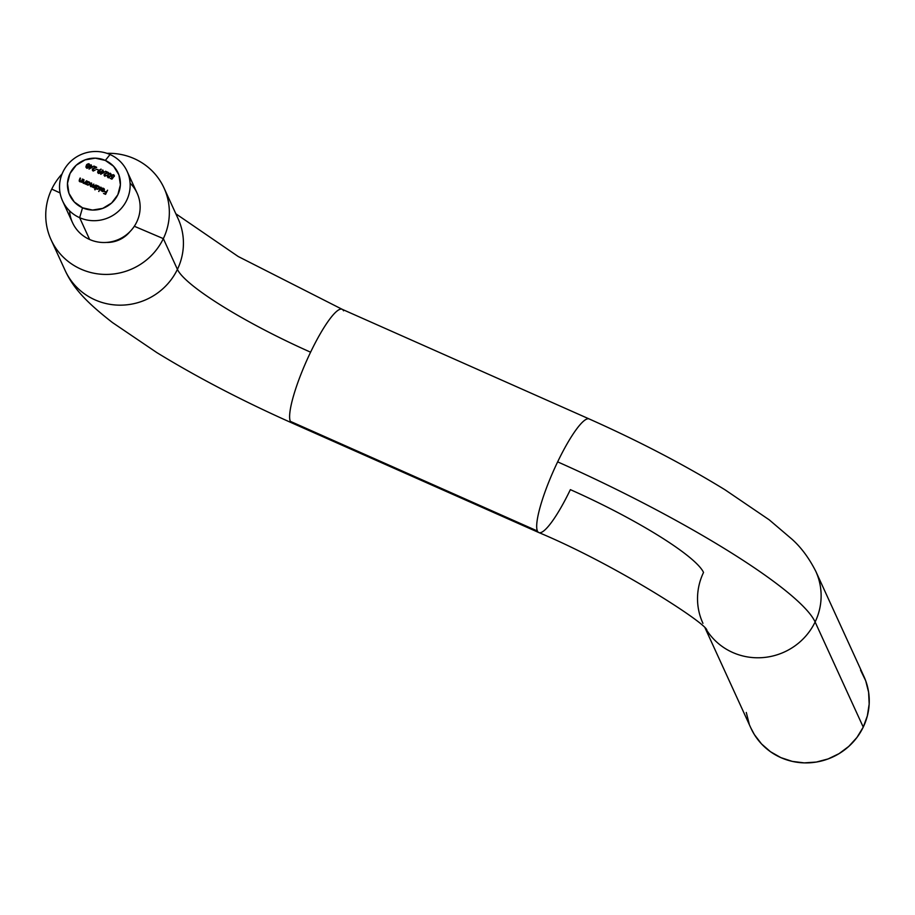 <?xml version="1.0" encoding="UTF-8"?>
<svg xmlns="http://www.w3.org/2000/svg" width="915" height="915" viewBox="0 0 915 915"><rect width="100%" height="100%" fill="white"/><g stroke="black" fill="none" stroke-linecap="round" stroke-linejoin="round"><path stroke-width="1.37" d="M291.908 422.936A62.129 11.598 -66.1 0 1 290.341 421.346A62.129 11.598 -66.1 0 1 310.585 352.195A133.133 21.285 25.7 0 1 177.419 269.376A62.129 60.23 155.4 0 1 120.414 305.164A62.129 60.23 155.4 0 1 64.839 269.811M589.043 418.898A62.129 11.598 113.9 0 0 557.647 461.869A257.401 41.152 25.7 0 1 815.116 621.983A62.129 60.23 -24.6 0 0 816.111 572.024M702.949 623.344A62.129 60.23 155.4 0 1 702.834 623.081A62.129 60.23 155.4 0 1 703.532 572.458A133.133 21.285 -154.3 0 0 570.365 489.639A62.129 11.598 -66.1 0 1 538.798 532.541A62.129 11.598 -66.1 0 1 537.414 531.02L290.341 421.346A62.129 11.598 113.9 0 0 291.736 422.867C242.281 400.804 197.308 377.38 156.808 352.584L112.385 322.503C86.765 302.499 73.383 288.442 65.137 270.474A62.129 60.23 -24.6 0 0 120.78 305.164A62.129 60.23 -24.6 0 0 177.419 269.376L163.339 238.632A62.129 60.23 155.4 0 1 106.712 274.42A62.129 60.23 155.4 0 1 51.057 239.73A62.129 60.23 155.4 0 1 51.755 189.096A62.129 60.23 155.4 0 1 62.083 173.896A62.129 60.23 155.4 0 0 51.755 189.096L60.058 192.928L51.755 189.096A62.129 60.23 155.4 0 0 80.955 269.136A62.129 60.23 155.4 0 0 163.339 238.632L134.322 226.257L163.339 238.632L177.419 269.376A133.133 21.285 -154.3 0 0 310.585 352.195A62.129 11.598 113.9 0 0 290.341 421.346L537.414 531.02A62.129 11.598 113.9 0 0 538.969 532.61M62.552 200.877A35.502 34.415 155.4 0 1 70.203 161.875A35.502 34.415 155.4 0 1 110.04 154.521A35.502 34.415 -24.6 0 0 62.952 171.951A35.502 34.415 -24.6 0 0 79.639 217.679L89.624 239.49L79.639 217.679A35.502 34.415 155.4 0 1 62.552 200.877L72.548 222.7A35.502 34.415 -24.6 0 0 89.624 239.49A35.502 34.415 155.4 0 1 69.574 210.862M79.639 217.679L82.533 207.797A26.627 25.814 155.4 0 1 70.02 173.495A26.627 25.814 155.4 0 1 105.328 160.434L110.04 154.521L105.328 160.434L113.609 166.29L118.893 174.868L120.38 184.853L117.841 194.723L111.653 202.981L102.777 208.368L92.552 210.061L82.533 207.797L74.252 201.929L68.957 193.351L67.481 183.377L70.02 173.495L76.197 165.249L85.084 159.862L95.309 158.169L105.328 160.434A26.627 25.814 155.4 0 1 117.841 194.723A26.627 25.814 155.4 0 1 82.533 207.797L79.639 217.679A35.502 34.415 -24.6 0 0 126.716 200.248A35.502 34.415 -24.6 0 0 110.04 154.521A35.502 34.415 155.4 0 1 127.116 171.322A35.502 34.415 155.4 0 1 119.465 210.324A35.502 34.415 155.4 0 1 79.639 217.679M705.11 628.056L750.963 728.214A62.129 60.23 -24.6 0 0 806.607 762.904A62.129 60.23 -24.6 0 0 863.245 727.116L815.116 621.983A62.129 60.23 155.4 0 1 761.76 657.668A62.129 60.23 155.4 0 1 705.808 628.742A62.129 60.23 -24.6 0 0 761.76 657.668A62.129 60.23 -24.6 0 0 815.116 621.983L863.245 727.116A62.129 60.23 -24.6 0 0 863.943 676.482L815.814 571.36A62.129 60.23 155.4 0 1 815.116 621.983A257.401 41.152 -154.3 0 0 557.647 461.869A62.129 11.598 113.9 0 0 537.414 531.02A62.129 11.598 -66.1 0 1 557.647 461.869A62.129 11.598 -66.1 0 1 589.214 418.967C639.07 441.213 684.34 464.82 725.023 489.8L769.229 519.834L792.024 539.244C801.163 547.422 809.089 558.127 815.814 571.36M164.037 187.998A62.129 60.23 155.4 0 0 107.009 153.343A62.129 60.23 155.4 0 1 163.339 238.632A62.129 60.23 155.4 0 0 164.037 187.998L178.116 218.742A62.129 60.23 -24.6 0 1 177.419 269.376A62.129 60.23 155.4 0 0 178.414 219.406M92.987 166.839L90.985 165.947L91.077 164.814L89.018 169.103L92.987 166.839L90.985 165.947L91.077 164.814L89.018 169.103L92.987 166.839M97.974 169.572L96.144 169.275L97.974 169.572M104.676 172.02L102.674 171.128L102.755 169.996L100.696 174.285L104.676 172.02L102.674 171.128L102.755 169.996L100.696 174.285L104.676 172.02M108.245 177.796L107.753 174.754L108.153 177.59L110.624 176.023L110.269 173.198L108.153 174.044L107.341 176.309L108.954 177.693L110.955 175.165L110.269 173.198L110.967 173.953M82.876 179.203L81.206 181.193L80.074 181.273L80.165 178.002L79.216 181.044L81.286 181.536L81.401 182.257L82.876 179.203L81.504 180.93L80.074 181.273L80.165 178.002L79.422 179.569L79.822 181.628L81.286 181.536L81.401 182.257L82.876 179.203M86.216 184.395L86.49 183.835L88.103 185.162L89.933 183.823L89.533 182.234L87.428 181.868L87.302 181.17L85.838 184.224L86.49 183.835L87.44 185.002L89.807 184.144L89.83 182.68L87.302 181.17L86.216 184.395M95.08 189.828L95.961 188.01L97.219 189.314L98.854 188.902L98.992 186.431L96.773 185.379L94.703 189.657L95.961 188.01L96.898 189.199L99.278 188.353L99.289 186.877L96.773 185.379L95.08 189.828M103.326 188.673L103.91 190.297L101.153 189.073L101.027 190.469L102.674 191.601L104.104 190.8L104.024 188.65L102.526 188.124L101.634 188.49L103.326 188.673L103.91 190.297L101.153 189.073L101.096 190.64L103.406 191.407L104.253 190.537L103.464 188.284L101.634 188.49L103.326 188.673L103.91 190.297M107.581 190.171L106.22 192.047L104.55 191.292L106.014 192.47L105.397 193.751L103.521 193.442L105.568 194.357L107.581 190.171L106.22 192.047L104.55 191.292L106.014 192.47L105.397 193.751L103.521 193.442L105.568 194.357L107.581 190.171M101.142 187.323L98.706 191.429L101.142 187.323M95.903 184.99L93.341 187.163L92.758 186.431L93.799 184.052L92.198 186.031L90.745 185.882L91.306 182.954L90.219 185.676L94.428 188.044L95.903 184.99L92.815 186.729L93.307 187.312L93.799 184.052L91.1 186.168L91.683 183.114L90.505 184.601L90.859 186.523L92.335 186.283L94.428 188.044L95.903 184.99M86.445 180.793L84.912 182.68L83.642 182.863L83.734 179.592L82.785 182.634L84.855 183.126L84.969 183.846L86.445 180.793L85.072 182.52L83.642 182.863L83.734 179.592L82.991 181.147L83.391 183.206L84.855 183.126L84.969 183.846L86.445 180.793M111.939 179.146L113.38 177.247L111.985 176.824L111.767 175.68L113.128 175.017L114.295 176.423L113.574 174.674L111.401 175.497L111.298 176.629L112.602 177.59L111.847 178.585L110.212 178.379L111.939 179.146L113.38 177.247L112.339 177.053L111.767 175.68L113.346 175.097L114.295 176.423L113.574 174.674L111.401 175.497L112.602 177.59L111.847 178.585L110.212 178.379L111.939 179.146M105.008 175.68L104.756 174.079L108.382 172.5L105.511 171.219L107.272 172.523L104.23 174.079L104.779 176.103L106.826 175.314L105.099 175.874L106.54 175.348L105.008 175.68L104.493 174.422L108.382 172.5L105.511 171.219L107.272 172.523L104.104 174.296L104.779 176.103L106.826 175.314L105.099 175.874L104.493 174.422M98.82 170.407L97.676 172.5L99.552 173.335L100.524 172.066L99.232 170.625L101.222 169.447L97.745 171.414L98.431 173.278L100.387 172.592L99.232 170.625L101.027 169.103L98.82 170.407M92.895 170.167L93.422 170.693L93.078 168.898L96.704 167.308L93.833 166.038L95.595 167.342L92.552 168.898L93.101 170.911L95.149 170.133L93.422 170.693L94.863 170.167L93.33 170.499L92.815 169.241L96.704 167.308L93.833 166.038L95.595 167.342L92.426 169.103L93.101 170.911L94.863 170.167M86.834 168.291L86.342 165.249L86.742 168.086L89.201 166.519L88.858 163.694L86.742 164.54L85.919 166.805L87.531 168.188L89.544 165.661L88.858 163.694L89.556 164.448M106.426 242.441A28.651 27.77 -24.6 0 0 129.919 231.689A28.651 27.77 -24.6 0 1 106.426 242.441M589.214 418.967L342.153 309.293A62.129 11.598 113.9 0 0 310.585 352.195A62.129 11.598 -66.1 0 1 341.981 309.224A62.129 11.598 -66.1 0 1 343.537 310.814M860.558 670.157L865.704 680.783L868.61 692.232L869.17 704.081L867.351 715.85L863.245 727.116L856.978 737.421L848.811 746.377L839.066 753.64L828.098 758.935L816.329 762.058L804.228 762.881L792.253 761.383L780.85 757.609L770.476 751.718L761.532 743.929L754.337 734.539L750.849 727.963M749.191 723.914L746.285 712.465M128.558 232.982A28.651 27.77 155.4 0 1 108.29 242.269M130.09 183.16A35.502 34.415 155.4 0 1 133.544 227.378A35.502 34.415 155.4 0 1 89.624 239.49A35.502 34.415 -24.6 0 0 129.461 232.136A35.502 34.415 -24.6 0 0 137.101 193.134L127.116 171.322M103.669 193.511L105.488 193.957L106.106 192.665L105.488 193.957L103.669 193.511M104.493 191.795L106.312 192.242L107.524 190.309L106.312 192.242L104.493 191.795M102.137 188.444L104.333 189.142M104.287 189.05L103.464 188.284M101.142 190.743L101.153 189.073L104.001 190.503L103.418 188.879L104.001 190.503L101.245 189.279L100.982 190.286M102.617 188.318L104.447 189.428M104.081 190.274L103.818 189.142M101.416 190.251L102.183 191.246L103.475 191.132M102.88 191.361L101.439 189.817L102.183 191.246M101.348 189.622L103.692 190.663L102.091 191.052L101.348 189.622L103.692 190.663L102.091 191.052L101.348 189.622L102.091 191.052M98.854 191.498L100.764 187.152L98.854 191.498M94.863 189.725L96.773 185.379L94.863 189.725M99.083 186.637L96.979 186.271L98.431 186.042L99.335 186.98M96.144 188.524L96.898 189.199M95.961 188.01L96.166 188.582M98.809 186.969L98.603 188.845L96.727 188.73M97.07 188.822L96.418 187.06L98.237 186.42L98.992 188.376L98.328 186.614L98.992 188.376L97.07 188.822L96.418 187.06L97.196 186.363L98.237 186.42L98.9 188.181L97.162 189.028L96.418 187.06M97.162 189.028L96.51 187.255L97.162 189.028L98.992 188.376M98.237 186.42L98.9 188.181M94.211 187.941L94.314 187.346L94.211 187.941M92.335 186.283L92.529 187.186M90.94 186.717L90.505 184.601L91.306 182.954L90.562 186.443M91.1 186.168L90.882 184.773M91.191 186.374L93.73 184.19L92.289 186.225L90.722 185.756M93.136 185.802L93.307 187.312L95.835 185.116L93.433 187.358M85.987 184.292L87.302 181.17L85.987 184.292M89.624 182.44L87.52 182.074L88.972 181.845L89.864 182.783M86.662 184.327L87.44 185.002M86.49 183.835L86.685 184.407M89.338 182.771L89.144 184.647L87.268 184.533M87.611 184.624L86.948 182.863L88.778 182.211L89.521 184.178L88.869 182.417L89.521 184.178L87.611 184.624L86.948 182.863L88.778 182.211L89.43 183.972L88.652 184.67L87.177 184.327L86.948 182.863M87.703 184.819L87.039 183.057L87.703 184.819L89.521 184.178M88.778 182.211L89.43 183.972M84.74 183.743L84.855 183.126L84.74 183.743M82.773 182.611L83.391 183.206M83.482 183.4L82.991 181.147L84.054 179.889L82.876 182.828M83.642 182.863L83.139 181.913M83.734 183.057L85.164 182.714L86.376 180.918L84.866 182.977L83.196 182.405M81.172 182.154L81.286 181.536L81.172 182.154M79.205 181.033L79.822 181.628M79.914 181.822L79.422 179.569L80.486 178.299L79.308 181.25M80.074 181.273L79.571 180.324M80.165 181.479L81.595 181.136L82.487 179.043L81.435 181.296L79.902 181.319M82.053 180.335L81.435 181.296M79.513 179.763L79.205 180.621M110.36 178.448L111.939 178.78L112.694 177.785L111.939 178.78L110.36 178.448M111.447 176.972L112.065 177.453M112.156 177.647L111.401 175.497L113.574 174.674L114.306 175.428M114.295 176.423L113.574 174.674M113.346 175.097L113.918 176.252M114.009 176.458L113.769 175.52M112.339 177.053L111.767 175.68M112.431 177.247L111.824 176.686M114.386 175.6L112.145 174.948L111.676 177.316M112.408 174.822L111.802 175.234M110.932 173.861L110.269 173.198L107.844 174.948L110.269 173.198M107.467 176.927L108.153 177.59M111.047 174.125L109.96 173.29L108.805 173.633L107.421 176.504M108.439 177.361L107.947 176.858L108.439 177.361L110.326 176.057L108.439 177.361M110.589 174.25L110.326 176.057L107.924 176.778M108.347 177.155L107.776 176.126L108.416 174.399L110.04 173.621L110.235 175.852L108.977 177.213L108.13 174.925L108.794 173.942L110.566 174.216M110.04 173.621L110.326 176.057L110.132 173.827M104.081 175.451L104.779 176.103M104.87 176.298L104.104 174.296L107.272 172.523L104.47 174.09L104.138 175.543M105.465 171.723L108.187 172.569L105.465 171.723M104.585 174.628L105.099 175.874L104.585 174.628M100.902 174.239L102.08 171.391L100.902 174.239M101.748 171.242L103.075 170.293L101.748 171.242M102.766 171.334L104.516 172.112L102.766 171.334M101.679 173.576L103.715 172.123L101.679 173.576M102.469 171.562L103.715 172.123L101.588 173.37L102.469 171.562L103.715 172.123L101.588 173.37L102.469 171.562M100.524 171.745L99.232 170.625L100.444 171.574M100.387 172.592L99.689 170.785M97.814 172.786L98.431 173.278M98.523 173.484L97.745 171.414L98.912 170.602L97.768 172.695M99.998 171.734L99.506 173.118L98.111 172.18M98.751 173.061L98.111 171.608L99.415 171.185L100.09 172.649L99.506 171.38L100.09 172.649L98.66 172.866L100.09 172.649M99.415 171.185L99.998 172.455L98.66 172.866L98.671 171.128L99.746 171.391L99.998 172.455M98.66 172.866L98.111 171.608M96.304 169.344L97.916 169.698L96.304 169.344M92.404 170.259L93.101 170.911M93.193 171.116L92.426 169.103L95.595 167.342L92.381 169.824M93.776 166.541L96.51 167.388L93.776 166.541M93.33 170.499L92.815 169.241M93.422 170.693L94.6 170.499M89.224 169.058L90.402 166.21L89.224 169.058M90.07 166.061L91.397 165.112L90.07 166.061M91.077 166.141L92.838 166.93L91.077 166.141M90.002 168.394L92.038 166.93L90.002 168.394M90.779 166.381L92.038 166.93L89.91 168.188L90.779 166.381L92.038 166.93L89.91 168.188L90.779 166.381M89.521 164.357L88.858 163.694L86.433 165.443L88.858 163.694M86.056 167.422L86.742 168.086M89.636 164.62L88.549 163.785L87.394 164.128L86.01 166.999M89.178 164.746L88.217 167.605L86.536 167.353M86.513 167.273L87.028 167.857L87.383 164.437L88.629 164.117L88.824 166.347L87.028 167.857L88.915 166.553L88.721 164.323M88.629 164.117L89.213 165.157L88.526 166.907L87.554 167.708L86.456 167.182L87.383 164.437L89.155 164.711M51.057 239.73L65.137 270.474M706.769 629.772C703.269 621.319 615.12 564.498 538.798 532.541L291.736 422.867M175.84 213.778L238.197 256.497L342.153 309.293"/></g></svg>
